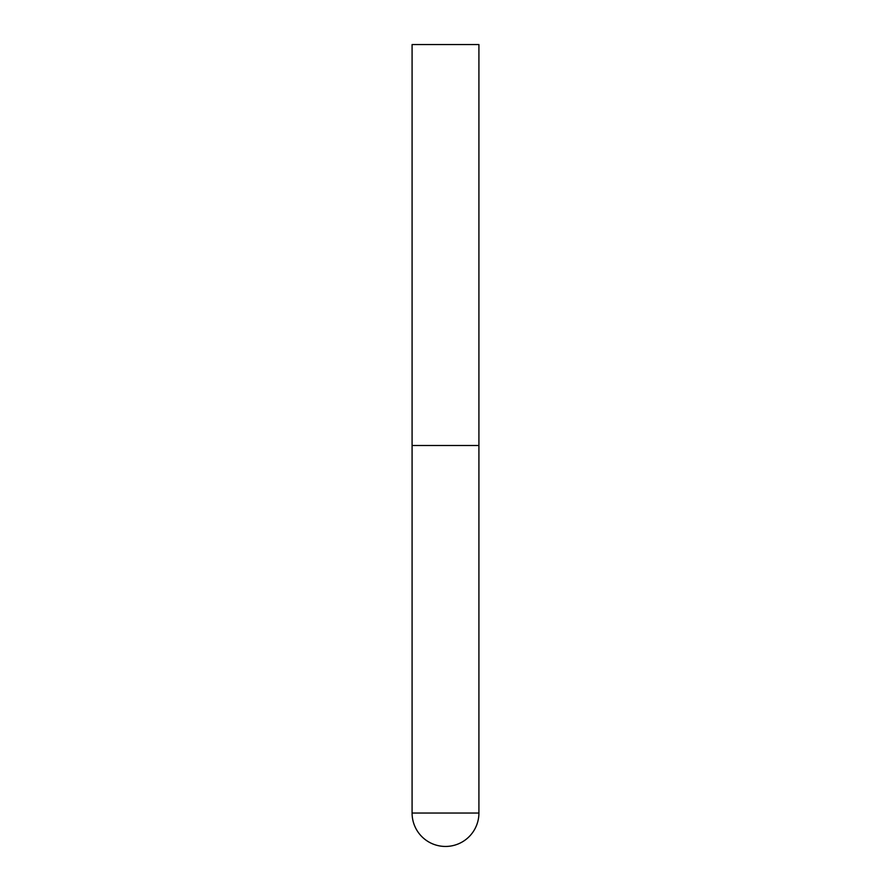 <?xml version="1.0" encoding="UTF-8"?>
<svg xmlns="http://www.w3.org/2000/svg" width="891" height="891" viewBox="0 0 891 891"><rect width="100%" height="100%" fill="white"/><g stroke="black" fill="none" stroke-linecap="round" stroke-linejoin="round"><path stroke-width="0.67" stroke-dasharray="4.46 3.34" d="M445.5 445.5L478.913 445.5L445.5 445.5M478.913 44.55L412.088 44.55M412.088 813.038L478.913 813.038"/><path stroke-width="1.34" d="M412.088 813.038A33.413 33.413 0 0 0 445.5 846.45A33.413 33.413 0 0 0 478.913 813.038L412.088 813.038L412.088 445.5L478.913 445.5L412.088 445.5L412.088 44.55L478.913 44.55L478.913 813.038"/></g></svg>
